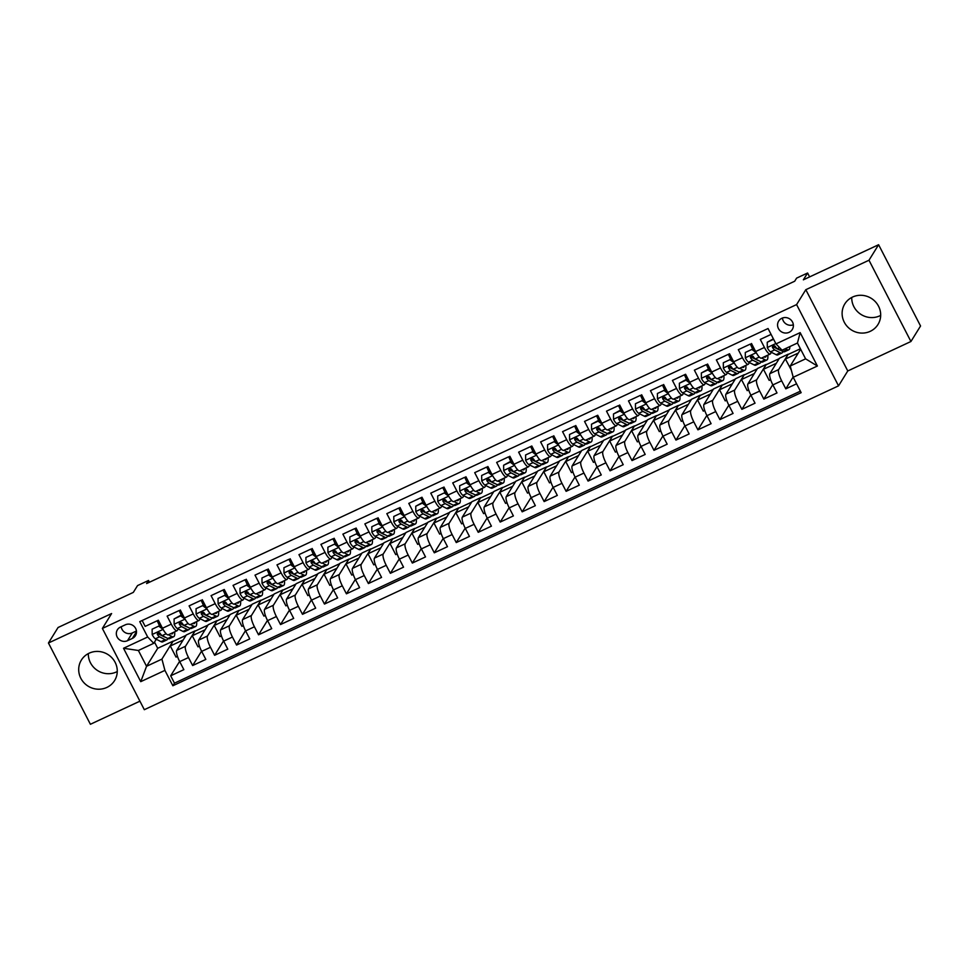 <?xml version="1.0" encoding="UTF-8"?>
<svg xmlns="http://www.w3.org/2000/svg" width="969" height="969" viewBox="0 0 969 969"><rect width="100%" height="100%" fill="white"/><g stroke="black" fill="none" stroke-linecap="round" stroke-linejoin="round"><path stroke-width="1.45" d="M852.55 297.059A19.513 18.665 -148.2 0 0 844.811 303.903A19.513 18.665 -148.2 0 0 847.366 326.601A19.513 18.665 -148.2 0 0 870.235 331.325A19.513 18.665 -148.2 0 0 877.987 324.482A19.513 18.665 -148.2 0 0 875.431 301.783A19.513 18.665 -148.2 0 0 852.55 297.059M880.676 315.409A19.513 18.665 31.8 0 1 879.864 315.809A19.513 18.665 31.8 0 1 851.739 297.459M89.136 653.191A19.513 18.665 -148.2 0 0 81.396 660.034A19.513 18.665 -148.2 0 0 83.952 682.733A19.513 18.665 -148.2 0 0 106.82 687.445A19.513 18.665 -148.2 0 0 114.572 680.601A19.513 18.665 -148.2 0 0 112.016 657.915A19.513 18.665 -148.2 0 0 89.136 653.191M117.261 671.541A19.513 18.665 31.8 0 1 116.45 671.941A19.513 18.665 31.8 0 1 88.324 653.591M781.85 318.268A8.006 7.655 -148.2 0 0 779.718 330.393A8.006 7.655 -148.2 0 0 792.279 329.521A8.006 7.655 -148.2 0 0 781.85 318.268M782.419 318.038A8.006 7.655 -148.2 0 0 793.345 324.809M910.933 341.5L920.55 325.996L878.604 244.721L868.987 260.237L805.82 289.695L796.591 304.581L838.536 385.856L847.766 370.97L910.933 341.5L868.987 260.237M796.591 304.581L102.375 628.433L144.32 709.696L838.536 385.856M102.375 628.433L111.605 613.547L48.45 643.004L90.396 724.279L139.924 701.168M48.45 643.004L58.067 627.5L133.31 592.398L137.55 585.579L148.536 580.455L146.61 583.556L794.689 281.228L796.603 278.127L807.589 273.004L803.362 279.823L878.604 244.721M771.082 334.39L760.29 339.429L764.432 347.447L755.638 351.541A10.005 2.471 65 0 0 761.416 358.13L770.198 354.024A10.005 2.471 -115 0 1 764.432 347.447M752.404 348.646A15.892 3.924 65 0 0 750.297 344.092L738.317 349.676L742.46 357.694L733.666 361.788A10.005 2.471 65 0 0 739.444 368.377L748.225 364.283A10.005 2.471 -115 0 1 742.46 357.694M733.666 361.788L729.536 353.77L716.357 359.923L720.488 367.941L711.706 372.035A10.005 2.471 65 0 0 717.472 378.625L726.265 374.531A10.005 2.471 -115 0 1 720.488 367.941M712.397 373.283L707.927 369.916L708.436 369.116A15.892 3.924 65 0 0 706.365 364.586L694.385 370.17L698.516 378.189L689.734 382.283A10.005 2.471 65 0 0 695.5 388.872L704.293 384.778A10.005 2.471 -115 0 1 698.516 378.189M689.734 382.283L685.592 374.264L672.413 380.417L676.556 388.436L667.762 392.53A10.005 2.471 65 0 0 673.54 399.119L682.321 395.025A10.005 2.471 -115 0 1 676.556 388.436M664.528 389.635A15.892 3.924 65 0 0 662.433 385.081L650.441 390.664L654.584 398.683L645.802 402.777A10.005 2.471 65 0 0 651.568 409.366L660.349 405.272A10.005 2.471 -115 0 1 654.584 398.683M642.568 399.882A15.892 3.924 65 0 0 640.461 395.328L628.481 400.912L632.612 408.93L623.83 413.036A10.005 2.471 65 0 0 629.596 419.613L638.389 415.519A10.005 2.471 -115 0 1 632.612 408.93M624.52 414.284L620.051 410.917L620.56 410.105A15.892 3.924 65 0 0 618.488 405.587L606.509 411.159L610.652 419.177L601.858 423.283A10.005 2.471 65 0 0 607.624 429.873L616.417 425.766A10.005 2.471 -115 0 1 610.652 419.177M601.858 423.283L597.716 415.265L584.537 421.406L588.68 429.424L579.886 433.531A10.005 2.471 65 0 0 585.664 440.12L594.445 436.014A10.005 2.471 -115 0 1 588.68 429.424M576.652 430.636A15.892 3.924 65 0 0 574.556 426.081L562.565 431.653L566.708 439.672L557.926 443.778A10.005 2.471 65 0 0 563.692 450.367L572.473 446.261A10.005 2.471 -115 0 1 566.708 439.672M554.692 440.883A15.892 3.924 65 0 0 552.584 436.329L540.605 441.912L544.735 449.919L535.954 454.025A10.005 2.471 65 0 0 541.719 460.614L550.513 456.508A10.005 2.471 -115 0 1 544.735 449.919M535.954 454.025L531.811 446.006L518.633 452.16L522.775 460.178L513.982 464.272A10.005 2.471 65 0 0 519.759 470.861L528.541 466.755A10.005 2.471 -115 0 1 522.775 460.178M514.672 465.52L510.215 462.152L510.711 461.341A15.892 3.924 65 0 0 508.64 456.823L496.661 462.407L500.803 470.425L492.01 474.519A10.005 2.471 65 0 0 497.787 481.108L506.569 477.014A10.005 2.471 -115 0 1 500.803 470.425M488.776 471.624A15.892 3.924 65 0 0 486.68 467.07L474.701 472.654L478.831 480.672L470.05 484.766A10.005 2.471 65 0 0 475.815 491.356L484.609 487.262A10.005 2.471 -115 0 1 478.831 480.672M466.816 481.872A15.892 3.924 65 0 0 464.708 477.317L452.729 482.901L456.859 490.92L448.078 495.014A10.005 2.471 65 0 0 453.843 501.603L462.637 497.509A10.005 2.471 -115 0 1 456.859 490.92M444.844 492.119A15.892 3.924 65 0 0 442.736 487.564L430.757 493.148L434.899 501.167L426.106 505.261A10.005 2.471 65 0 0 431.883 511.85L440.665 507.756A10.005 2.471 -115 0 1 434.899 501.167M426.106 505.261L421.975 497.242L408.785 503.396L412.927 511.414L404.146 515.508A10.005 2.471 65 0 0 409.911 522.097L418.693 518.003A10.005 2.471 -115 0 1 412.927 511.414M400.912 512.613A15.892 3.924 65 0 0 398.804 508.059L386.825 513.643L390.955 521.661L382.174 525.767A10.005 2.471 65 0 0 387.939 532.344L396.733 528.25A10.005 2.471 -115 0 1 390.955 521.661M378.94 522.86A15.892 3.924 65 0 0 376.832 518.318L364.853 523.89L368.995 531.908L360.202 536.014A10.005 2.471 65 0 0 365.967 542.604L374.761 538.498A10.005 2.471 -115 0 1 368.995 531.908M356.967 533.107A15.892 3.924 65 0 0 354.86 528.565L342.881 534.137L347.023 542.155L338.229 546.262A10.005 2.471 65 0 0 344.007 552.851L352.789 548.745A10.005 2.471 -115 0 1 347.023 542.155M334.995 543.367A15.892 3.924 65 0 0 332.9 538.812L320.909 544.384L325.051 552.403L316.269 556.509A10.005 2.471 65 0 0 322.035 563.098L330.817 558.992A10.005 2.471 -115 0 1 325.051 552.403M313.035 553.614A15.892 3.924 65 0 0 310.928 549.06L298.949 554.643L303.079 562.65L294.297 566.756A10.005 2.471 65 0 0 300.063 573.345L308.857 569.239A10.005 2.471 -115 0 1 303.079 562.65M291.063 563.861A15.892 3.924 65 0 0 288.956 559.307L276.977 564.891L281.119 572.909L272.325 577.003A10.005 2.471 65 0 0 278.103 583.592L286.885 579.486A10.005 2.471 -115 0 1 281.119 572.909M269.091 574.108A15.892 3.924 65 0 0 266.984 569.554L255.004 575.138L259.147 583.156L250.353 587.25A10.005 2.471 65 0 0 256.131 593.84L264.912 589.746A10.005 2.471 -115 0 1 259.147 583.156M247.119 584.355A15.892 3.924 65 0 0 245.024 579.801L233.044 585.385L237.175 593.403L228.393 597.498A10.005 2.471 65 0 0 234.159 604.087L242.953 599.993A10.005 2.471 -115 0 1 237.175 593.403M228.393 597.498L224.251 589.479L211.072 595.632L215.203 603.651L206.421 607.745A10.005 2.471 65 0 0 212.187 614.334L220.98 610.24A10.005 2.471 -115 0 1 215.203 603.651M203.187 604.85A15.892 3.924 65 0 0 201.08 600.295L189.1 605.879L193.243 613.898L184.449 617.992A10.005 2.471 65 0 0 190.227 624.581L199.008 620.487A10.005 2.471 -115 0 1 193.243 613.898M185.14 619.239L180.682 615.872L181.179 615.073A15.892 3.924 65 0 0 179.12 610.543L167.128 616.127L171.271 624.145A10.005 2.471 65 0 0 177.036 630.734A10.005 2.471 65 0 0 177.339 630.456L178.235 629.002M199.457 646.166L198.003 646.844L192.274 635.749L195.048 630.88L186.266 634.986L176.721 650.369A10.005 2.471 65 0 0 179.713 661.633L183.856 669.652L170.677 675.793L179.604 661.403M195.048 630.88L185.503 646.262A10.005 2.471 65 0 0 188.507 657.527L192.637 665.546L201.564 651.156M192.637 665.546L205.828 659.404L201.685 651.386A10.005 2.471 65 0 1 198.693 640.121L208.226 624.726L217.02 620.632L207.475 636.015L198.693 640.121M243.389 625.671L241.935 626.349L236.218 615.254L238.992 610.385L230.198 614.479L220.653 629.862A10.005 2.471 65 0 0 223.657 641.139L227.788 649.157L214.609 655.298L223.536 640.909M265.361 615.424L263.907 616.102L258.178 605.007L260.952 600.138L252.17 604.232L242.625 619.615A10.005 2.471 65 0 0 245.617 630.892L249.76 638.898L236.581 645.051L245.508 630.662M287.333 605.177L285.879 605.855L280.15 594.76L282.924 589.891L274.142 593.985L264.598 609.368A10.005 2.471 65 0 0 267.589 620.632L271.732 628.651L258.541 634.804L267.48 620.414M309.293 594.93L307.851 595.608L302.122 584.513L304.896 579.644L296.102 583.738L286.558 599.121A10.005 2.471 65 0 0 289.561 610.385L293.692 618.404L280.513 624.557L289.44 610.167M331.265 584.682L329.811 585.361L324.094 574.266L326.868 569.397L318.074 573.491L308.53 588.873A10.005 2.471 65 0 0 311.533 600.138L315.664 608.157L302.485 614.31L311.412 599.92M353.237 574.435L351.783 575.101L346.054 564.019L348.828 559.137L340.046 563.243L330.502 578.626A10.005 2.471 65 0 0 333.493 589.891L337.636 597.909L324.458 604.062L333.384 589.673M375.209 564.176L373.755 564.854L368.026 553.771L370.8 548.89L362.018 552.996L352.474 568.379A10.005 2.471 65 0 0 355.466 579.644L359.608 587.662L346.417 593.815L355.344 579.414M397.169 553.929L395.715 554.607L389.998 543.512L392.772 538.643L383.978 542.749L374.434 558.132A10.005 2.471 65 0 0 377.438 569.397L381.568 577.415L368.39 583.568L377.316 569.166M419.141 543.682L417.687 544.36L411.97 533.265L414.732 528.396L405.95 532.502L396.406 547.885A10.005 2.471 65 0 0 399.398 559.149L403.54 567.168L390.362 573.309L399.289 558.919M441.113 533.434L439.66 534.113L433.93 523.018L436.704 518.149L427.923 522.255L418.378 537.638A10.005 2.471 65 0 0 421.37 548.902L425.512 556.921L412.334 563.062L421.261 548.672M463.073 523.187L461.632 523.866L455.902 512.771L458.676 507.901L449.882 511.995L440.35 527.39A10.005 2.471 65 0 0 443.342 538.655L447.484 546.673L434.294 552.814L443.221 538.425M485.045 512.94L483.592 513.618L477.874 502.523L480.648 497.654L471.855 501.748L462.31 517.131A10.005 2.471 65 0 0 465.314 528.408L469.444 536.426L456.266 542.567L465.193 528.178M507.017 502.693L505.564 503.371L499.834 492.276L502.608 487.407L493.827 491.501L484.282 506.884A10.005 2.471 65 0 0 487.274 518.161L491.416 526.167L478.238 532.32L487.165 517.931M528.989 492.446L527.536 493.124L521.807 482.029L524.58 477.16L515.799 481.254L506.254 496.637A10.005 2.471 65 0 0 509.246 507.901L513.388 515.92L500.198 522.073L509.137 507.683M550.949 482.199L549.508 482.877L543.779 471.782L546.552 466.913L537.759 471.007L528.226 486.39A10.005 2.471 65 0 0 531.218 497.654L535.348 505.673L522.17 511.826L531.097 497.436M572.921 471.951L571.468 472.63L565.751 461.535L568.524 456.665L559.731 460.759L550.186 476.142A10.005 2.471 65 0 0 553.19 487.407L557.32 495.425L544.142 501.579L553.069 487.189M594.893 461.704L593.44 462.37L587.711 451.288L590.484 446.406L581.703 450.512L572.158 465.895A10.005 2.471 65 0 0 575.15 477.16L579.292 485.178L566.114 491.331L575.041 476.93M616.865 451.445L615.412 452.123L609.683 441.04L612.456 436.159L603.675 440.265L594.13 455.648A10.005 2.471 65 0 0 597.122 466.913L601.264 474.931L588.074 481.084L597.001 466.683M638.825 441.198L637.384 441.876L631.655 430.781L634.429 425.912L625.635 430.018L616.09 445.401A10.005 2.471 65 0 0 619.094 456.665L623.224 464.684L610.046 470.837L618.973 456.435M660.797 430.951L659.344 431.629L653.627 420.534L656.388 415.665L647.607 419.771L638.062 435.154A10.005 2.471 65 0 0 641.054 446.418L645.197 454.437L632.018 460.578L640.945 446.188M682.77 420.703L681.316 421.382L675.587 410.287L678.361 405.417L669.579 409.512L660.034 424.906A10.005 2.471 65 0 0 663.026 436.171L667.169 444.19L653.99 450.331L662.917 435.941M704.729 410.456L703.288 411.135L697.559 400.04L700.333 395.17L691.539 399.264L682.006 414.647A10.005 2.471 65 0 0 684.998 425.924L689.141 433.942L675.95 440.083L684.877 425.694M726.702 400.209L725.248 400.887L719.531 389.792L722.305 384.923L713.511 389.017L703.966 404.4A10.005 2.471 65 0 0 706.97 415.677L711.101 423.683L697.922 429.836L706.849 415.447M748.674 389.962L747.22 390.64L741.491 379.545L744.265 374.676L735.483 378.77L725.938 394.153A10.005 2.471 65 0 0 728.93 405.417L733.073 413.436L719.894 419.589L728.821 405.199M770.646 379.715L769.192 380.393L763.463 369.298L766.237 364.429L757.455 368.523L747.911 383.906A10.005 2.471 65 0 0 750.902 395.17L755.045 403.189L741.866 409.342L750.793 394.952M791.31 370.073L785.435 359.051L788.209 354.182L779.415 358.276L769.883 373.659A10.005 2.471 65 0 0 772.874 384.923L777.005 392.942L763.826 399.095L772.753 384.705M770.198 354.024A10.005 2.471 -115 0 0 770.5 353.746L771.397 352.304M774.425 347.411L775.152 346.26M748.225 364.283A10.005 2.471 -115 0 0 748.528 363.993L749.425 362.551M752.465 357.67L753.179 356.507M726.265 374.531A10.005 2.471 -115 0 0 726.568 374.24L727.465 372.799M730.493 367.917L731.207 366.754M704.293 384.778A10.005 2.471 -115 0 0 704.596 384.487L705.493 383.046M708.521 378.164L709.247 377.002M682.321 395.025A10.005 2.471 -115 0 0 682.624 394.734L683.52 393.293M686.549 388.412L687.275 387.249M660.349 405.272A10.005 2.471 -115 0 0 660.652 404.981L661.548 403.54M664.589 398.659L665.303 397.496M638.389 415.519A10.005 2.471 -115 0 0 638.692 415.241L639.588 413.787M642.617 408.906L643.331 407.743M616.417 425.766A10.005 2.471 -115 0 0 616.72 425.488L617.616 424.034M620.644 419.153L621.371 417.99M594.445 436.014A10.005 2.471 -115 0 0 594.748 435.735L595.644 434.294M598.672 429.4L599.399 428.237M572.473 446.261A10.005 2.471 -115 0 0 572.788 445.982L573.672 444.541M576.712 439.647L577.427 438.485M550.513 456.508A10.005 2.471 -115 0 0 550.816 456.229L551.712 454.788M554.74 449.895L555.455 448.732M528.541 466.755A10.005 2.471 -115 0 0 528.844 466.477L529.74 465.035M532.768 460.142L533.495 458.991M506.569 477.014A10.005 2.471 -115 0 0 506.872 476.724L507.768 475.282M510.808 470.401L511.523 469.238M484.609 487.262A10.005 2.471 -115 0 0 484.912 486.971L485.808 485.53M488.836 480.648L489.551 479.485M462.637 497.509A10.005 2.471 -115 0 0 462.94 497.218L463.836 495.777M466.864 490.895L467.591 489.733M440.665 507.756A10.005 2.471 -115 0 0 440.968 507.465L441.864 506.024M444.892 501.143L445.619 499.98M418.693 518.003A10.005 2.471 -115 0 0 418.996 517.725L419.892 516.271M422.932 511.39L423.647 510.227M396.733 528.25A10.005 2.471 -115 0 0 397.036 527.972L397.932 526.518M400.96 521.637L401.675 520.474M374.761 538.498A10.005 2.471 -115 0 0 375.064 538.219L375.96 536.778M378.988 531.884L379.715 530.721M352.789 548.745A10.005 2.471 -115 0 0 353.091 548.466L353.988 547.025M357.016 542.131L357.743 540.968M330.817 558.992A10.005 2.471 -115 0 0 331.132 558.713L332.016 557.272M335.056 552.378L335.771 551.216M308.857 569.239A10.005 2.471 -115 0 0 309.159 568.96L310.056 567.519M313.084 562.626L313.799 561.463M286.885 579.486A10.005 2.471 -115 0 0 287.187 579.208L288.084 577.766M291.112 572.873L291.839 571.722M264.912 589.746A10.005 2.471 -115 0 0 265.215 589.455L266.112 588.013M269.152 583.132L269.866 581.969M242.953 599.993A10.005 2.471 -115 0 0 243.255 599.702L244.152 598.261M247.18 593.379L247.894 592.216M220.98 610.24A10.005 2.471 -115 0 0 221.283 609.949L222.18 608.508M225.208 603.626L225.934 602.464M199.008 620.487A10.005 2.471 -115 0 0 199.311 620.196L200.208 618.755M203.236 613.874L203.962 612.711M127.508 640.691L132.341 638.438A7.752 7.413 -148.2 0 0 134.4 626.689A7.752 7.413 -148.2 0 0 125.316 624.811L120.483 627.064A7.752 7.413 -148.2 0 0 118.424 638.813A7.752 7.413 -148.2 0 0 127.508 640.691L132.317 632.939L136.435 631.013M800.648 349.228L790.232 366.016L805.602 358.845L797.451 343.026L782.068 350.197L775.987 343.898L768.054 328.527L139.754 621.626L147.688 636.996L153.756 643.307L156.275 639.249M775.987 343.898L800.164 332.621L817.388 366.016L793.223 377.28L801.157 392.663L172.857 685.761L164.924 670.391L140.747 681.655L123.523 648.273L147.688 636.996M788.209 354.182L778.664 369.564L769.883 373.659M766.237 364.429L756.692 379.812L747.911 383.906M744.265 374.676L734.732 390.059L725.938 394.153M722.305 384.923L712.76 400.306L703.966 404.4M700.333 395.17L690.788 410.553L682.006 414.647M678.361 405.417L668.816 420.8L660.034 424.906M656.388 415.665L646.856 431.048L638.062 435.154M634.429 425.912L624.884 441.295L616.09 445.401M612.456 436.159L602.912 451.542L594.13 455.648M590.484 446.406L580.94 461.801L572.158 465.895M568.524 456.665L558.98 472.048L550.186 476.142M546.552 466.913L537.008 482.296L528.226 486.39M524.58 477.16L515.036 492.543L506.254 496.637M502.608 487.407L493.076 502.79L484.282 506.884M480.648 497.654L471.104 513.037L462.31 517.131M458.676 507.901L449.132 523.284L440.35 527.39M436.704 518.149L427.159 533.531L418.378 537.638M414.732 528.396L405.199 543.779L396.406 547.885M392.772 538.643L383.227 554.026L374.434 558.132M370.8 548.89L361.255 564.273L352.474 568.379M348.828 559.137L339.283 574.532L330.502 578.626M326.868 569.397L317.323 584.779L308.53 588.873M304.896 579.644L295.351 595.027L286.558 599.121M282.924 589.891L273.379 605.274L264.598 609.368M260.952 600.138L251.419 615.521L242.625 619.615M238.992 610.385L229.447 625.768L220.653 629.862M181.276 624.121L181.99 622.958M170.677 675.793L174.468 683.157L800.394 391.161M778.664 369.564A10.005 2.471 -115 0 0 781.656 380.829L785.798 388.848L796.591 383.809M763.826 399.095L759.696 391.076A10.005 2.471 -115 0 1 756.692 379.812M741.866 409.342L737.724 401.323A10.005 2.471 -115 0 1 734.732 390.059M719.894 419.589L715.752 411.571A10.005 2.471 -115 0 1 712.76 400.306M697.922 429.836L693.78 421.818A10.005 2.471 -115 0 1 690.788 410.553M675.95 440.083L671.82 432.065A10.005 2.471 -115 0 1 668.816 420.8M653.99 450.331L649.848 442.312A10.005 2.471 -115 0 1 646.856 431.048M632.018 460.578L627.876 452.571A10.005 2.471 -115 0 1 624.884 441.295M610.046 470.837L605.916 462.819A10.005 2.471 -115 0 1 602.912 451.542M588.074 481.084L583.944 473.066A10.005 2.471 -115 0 1 580.94 461.801M566.114 491.331L561.972 483.313A10.005 2.471 -115 0 1 558.98 472.048M544.142 501.579L539.999 493.56A10.005 2.471 -115 0 1 537.008 482.296M522.17 511.826L518.04 503.807A10.005 2.471 -115 0 1 515.036 492.543M500.198 522.073L496.067 514.054A10.005 2.471 -115 0 1 493.076 502.79M478.238 532.32L474.095 524.302A10.005 2.471 -115 0 1 471.104 513.037M456.266 542.567L452.123 534.549A10.005 2.471 -115 0 1 449.132 523.284M434.294 552.814L430.163 544.796A10.005 2.471 -115 0 1 427.159 533.531M412.334 563.062L408.191 555.043A10.005 2.471 -115 0 1 405.199 543.779M390.362 573.309L386.219 565.302A10.005 2.471 -115 0 1 383.227 554.026M368.39 583.568L364.247 575.55A10.005 2.471 -115 0 1 361.255 564.273M346.417 593.815L342.287 585.797A10.005 2.471 -115 0 1 339.283 574.532M324.458 604.062L320.315 596.044A10.005 2.471 -115 0 1 317.323 584.779M302.485 614.31L298.343 606.291A10.005 2.471 -115 0 1 295.351 595.027M280.513 624.557L276.383 616.538A10.005 2.471 -115 0 1 273.379 605.274M258.541 634.804L254.411 626.786A10.005 2.471 -115 0 1 251.419 615.521M236.581 645.051L232.439 637.033A10.005 2.471 -115 0 1 229.447 625.768M214.609 655.298L210.467 647.28A10.005 2.471 -115 0 1 207.475 636.015M159.255 625.344A15.892 3.924 65 0 0 157.148 620.802L158.347 620.233L162.489 628.239A10.005 2.471 65 0 0 168.255 634.828L177.036 630.734M180.319 609.973L184.449 617.992M202.279 599.726L206.421 607.745M246.223 579.232L250.353 587.25M268.195 568.985L272.325 577.003M290.155 558.738L294.297 566.756M312.127 548.49L316.269 556.509M334.099 538.243L338.229 546.262M356.059 527.996L360.202 536.014M378.031 517.749L382.174 525.767M400.003 507.502L404.146 515.508M443.935 486.995L448.078 495.014M465.907 476.748L470.05 484.766M487.879 466.501L492.01 474.519M509.851 456.254L513.982 464.272M553.784 435.759L557.926 443.778M575.756 425.512L579.886 433.531M619.688 405.018L623.83 413.036M641.66 394.771L645.802 402.777M663.632 384.511L667.762 392.53M707.564 364.017L711.706 372.035M751.508 343.523L755.638 351.541M142.14 620.511L145.168 626.374L158.347 620.233M159.304 634.368L160.018 633.205M153.756 643.307L138.385 650.478L146.549 666.297L161.92 659.114L164.924 670.391M154.507 642.108L157.705 648.297L146.549 666.297L140.747 681.655M157.705 648.297L173.076 641.127L161.92 659.114M809.612 276.904L807.589 273.004M149.444 582.224L148.536 580.455M177.484 656.413L176.031 657.091L170.314 645.996L173.076 641.127M173.197 641.345L186.024 635.361M195.169 631.098L207.996 625.114M221.417 635.918L219.975 636.597L214.246 625.502L217.02 620.632M217.129 620.85L229.956 614.867M239.101 610.603L251.928 604.62M261.073 600.356L273.9 594.372M283.033 590.109L295.872 584.125M305.005 579.862L317.832 573.878M326.977 569.615L339.804 563.631M348.949 559.367L361.776 553.372M370.909 549.108L383.748 543.124M392.881 538.861L405.708 532.877M414.853 528.614L427.68 522.63M436.825 518.367L449.652 512.383M458.785 508.119L471.624 502.136M480.757 497.872L493.584 491.889M502.729 487.625L515.556 481.641M524.689 477.378L537.529 471.394M546.661 467.131L559.488 461.147M568.633 456.883L581.461 450.9M590.606 446.636L603.433 440.641M612.565 436.377L625.405 430.393M634.538 426.13L647.365 420.146M656.51 415.883L669.337 409.899M678.482 405.636L691.309 399.652M700.442 395.388L713.281 389.405M722.414 385.141L735.241 379.158M744.386 374.894L757.213 368.91M766.346 364.647L779.185 358.663M788.318 354.4L800.406 348.755M174.468 683.157L172.857 685.761M170.314 645.996L183.141 640.012M785.798 388.848L793.151 376.989M192.274 635.749L205.113 629.765M214.246 625.502L227.073 619.518M236.218 615.254L249.045 609.271M258.178 605.007L271.017 599.024M280.15 594.76L292.977 588.777M302.122 584.513L314.949 578.529M324.094 574.266L336.921 568.282M346.054 564.019L358.893 558.035M368.026 553.771L380.853 547.776M389.998 543.512L402.825 537.529M411.97 533.265L424.797 527.281M433.93 523.018L446.77 517.034M455.902 512.771L468.73 506.787M477.874 502.523L490.702 496.54M499.834 492.276L512.674 486.293M521.807 482.029L534.634 476.045M543.779 471.782L556.606 465.798M565.751 461.535L578.578 455.551M587.711 451.288L600.55 445.304M609.683 441.04L622.51 435.045M631.655 430.781L644.482 424.797M653.627 420.534L666.454 414.55M675.587 410.287L688.426 404.303M697.559 400.04L710.386 394.056M719.531 389.792L732.358 383.809M741.491 379.545L754.33 373.562M763.463 369.298L776.29 363.314M785.435 359.051L798.262 353.067M793.223 377.28L790.232 366.016M138.385 650.478L123.523 648.273M800.164 332.621L797.451 343.026M817.388 366.016L805.602 358.845M121.198 626.737A7.752 7.413 -148.2 0 0 132.317 632.939M805.82 289.695L847.766 370.97M163.18 629.499L158.71 626.119L152.121 629.196L152.194 634.622A6.626 1.635 65 0 0 155.379 638.801L161.011 641.66A19.138 4.736 65 0 0 162.683 641.866L166.85 639.915A19.138 4.736 65 0 0 167.782 638.462M163.41 629.935A6.626 1.635 65 0 0 165.287 632.745M168.461 634.743L171.998 636.536A19.138 4.736 65 0 0 173.669 636.73A19.138 4.736 65 0 0 174.602 631.873M170.883 633.605L170.907 633.617A15.892 3.924 65 0 0 172.288 633.787A15.892 3.924 65 0 0 173.051 632.587M158.71 626.119L152.121 629.196M159.207 625.32L162.102 627.5M173.669 636.73L169.49 638.68A19.138 4.736 -115 0 1 167.831 638.486L162.186 635.628A6.626 1.635 -115 0 1 159.897 633.011L157.717 632.454L157.257 634.247A6.626 1.635 65 0 0 159.558 636.851L165.19 639.71A19.138 4.736 65 0 0 166.85 639.915M165.021 637.057A15.892 3.924 -115 0 1 164.1 636.803L158.456 633.944A3.379 0.836 -115 0 1 157.814 633.351L157.257 634.247M180.682 615.872L174.093 618.949L174.154 624.363A6.626 1.635 65 0 0 177.351 628.554L182.984 631.413A19.138 4.736 65 0 0 184.643 631.606L188.822 629.668A19.138 4.736 65 0 0 189.754 628.215M185.382 619.675A6.626 1.635 65 0 0 187.259 622.486M190.421 624.484L193.97 626.289A19.138 4.736 65 0 0 195.629 626.483A19.138 4.736 65 0 0 196.562 621.626M192.843 623.358L192.879 623.37A15.892 3.924 65 0 0 194.26 623.539A15.892 3.924 65 0 0 195.023 622.34M184.062 617.253L181.179 615.073L174.093 618.949M195.629 626.483L191.462 628.433A19.138 4.736 -115 0 1 189.791 628.239L184.158 625.38A6.626 1.635 -115 0 1 181.869 622.764L179.689 622.207L179.229 623.988A6.626 1.635 65 0 0 181.518 626.604L187.162 629.462A19.138 4.736 65 0 0 188.822 629.668M186.993 626.81A15.892 3.924 -115 0 1 186.06 626.555L180.428 623.697A3.379 0.836 -115 0 1 179.786 623.103L179.229 623.988M207.112 608.992L202.642 605.625L196.053 608.702L196.126 614.116A6.626 1.635 65 0 0 199.311 618.307L204.956 621.165A19.138 4.736 65 0 0 206.615 621.359L210.794 619.421A19.138 4.736 65 0 0 211.714 617.968M207.342 609.428A6.626 1.635 65 0 0 209.219 612.238M212.393 614.237L215.942 616.042A19.138 4.736 65 0 0 217.601 616.236A19.138 4.736 65 0 0 218.534 611.378M214.815 613.111L214.839 613.123A15.892 3.924 65 0 0 216.232 613.292A15.892 3.924 65 0 0 216.995 612.093M202.642 605.625L196.053 608.702M203.151 604.826L206.034 607.006M217.601 616.236L213.422 618.186A19.138 4.736 -115 0 1 211.763 617.98L206.131 615.133A6.626 1.635 -115 0 1 203.841 612.517L201.661 611.96L201.201 613.74A6.626 1.635 65 0 0 203.49 616.357L209.122 619.215A19.138 4.736 65 0 0 210.794 619.421M208.953 616.563A15.892 3.924 -115 0 1 208.032 616.296L202.4 613.45A3.379 0.836 -115 0 1 201.758 612.856L201.201 613.74M229.084 598.745L224.614 595.378L218.025 598.454L218.098 603.869A6.626 1.635 65 0 0 221.283 608.06L226.916 610.918A19.138 4.736 65 0 0 228.587 611.112L232.766 609.162A19.138 4.736 65 0 0 233.686 607.708M225.159 594.603A15.892 3.924 65 0 0 223.052 590.048L224.251 589.491M229.314 599.181A6.626 1.635 65 0 0 231.191 601.991M234.365 603.99L237.902 605.795A19.138 4.736 65 0 0 239.573 605.988A19.138 4.736 65 0 0 240.506 601.131M236.787 602.863L236.811 602.875A15.892 3.924 65 0 0 238.192 603.045A15.892 3.924 65 0 0 238.968 601.846M224.614 595.378L218.025 598.454M225.123 594.578L228.006 596.747M239.573 605.988L235.394 607.938A19.138 4.736 -115 0 1 233.735 607.733L228.09 604.886A6.626 1.635 -115 0 1 225.801 602.27L223.621 601.713L223.173 603.493A6.626 1.635 65 0 0 225.462 606.109L231.094 608.968A19.138 4.736 65 0 0 232.766 609.162M230.925 606.315A15.892 3.924 -115 0 1 230.004 606.049L224.372 603.202A3.379 0.836 -115 0 1 223.718 602.609L223.173 603.493M251.056 588.498L246.586 585.131L239.997 588.207L240.07 593.622A6.626 1.635 65 0 0 243.255 597.812L248.888 600.671A19.138 4.736 65 0 0 250.559 600.865L254.726 598.915A19.138 4.736 65 0 0 255.659 597.461M251.286 588.934A6.626 1.635 65 0 0 253.163 591.744M256.325 593.743L259.874 595.535A19.138 4.736 65 0 0 261.533 595.741A19.138 4.736 65 0 0 262.466 590.884M258.759 592.616L258.784 592.628A15.892 3.924 65 0 0 260.164 592.798A15.892 3.924 65 0 0 260.927 591.599M246.586 585.131L239.997 588.207M247.083 584.331L249.978 586.499M261.533 595.741L257.366 597.691A19.138 4.736 -115 0 1 255.695 597.485L250.063 594.627A6.626 1.635 -115 0 1 247.773 592.023L245.593 591.453L245.133 593.246A6.626 1.635 65 0 0 247.434 595.862L253.066 598.721A19.138 4.736 65 0 0 254.726 598.915M252.897 596.068A15.892 3.924 -115 0 1 251.976 595.802L246.332 592.943A3.379 0.836 -115 0 1 245.69 592.35L245.133 593.246M273.016 578.251L268.558 574.883L261.969 577.96L262.03 583.374A6.626 1.635 65 0 0 265.227 587.565L270.86 590.412A19.138 4.736 65 0 0 272.519 590.618L276.698 588.668A19.138 4.736 65 0 0 277.618 587.214M273.258 578.687A6.626 1.635 65 0 0 275.135 581.497M278.297 583.495L281.846 585.288A19.138 4.736 65 0 0 283.505 585.494A19.138 4.736 65 0 0 284.438 580.637M280.719 582.369L280.756 582.381A15.892 3.924 65 0 0 282.136 582.551A15.892 3.924 65 0 0 282.9 581.352M268.558 574.883L261.969 577.96M269.055 574.072L271.938 576.252M283.505 585.494L279.338 587.444A19.138 4.736 -115 0 1 277.667 587.238L272.035 584.38A6.626 1.635 -115 0 1 269.745 581.775L267.565 581.206L267.105 582.999A6.626 1.635 65 0 0 269.394 585.615L275.039 588.474A19.138 4.736 65 0 0 276.698 588.668M274.869 585.821A15.892 3.924 -115 0 1 273.936 585.555L268.304 582.696A3.379 0.836 -115 0 1 267.662 582.103L267.105 582.999M294.988 568.004L290.518 564.636L283.929 567.713L284.002 573.127A6.626 1.635 65 0 0 287.187 577.318L292.832 580.165A19.138 4.736 65 0 0 294.491 580.37L298.67 578.42A19.138 4.736 65 0 0 299.591 576.967M295.218 568.44A6.626 1.635 65 0 0 297.095 571.25M300.269 573.248L303.818 575.041A19.138 4.736 65 0 0 305.477 575.247A19.138 4.736 65 0 0 306.41 570.39M302.691 572.122L302.716 572.134A15.892 3.924 65 0 0 304.096 572.304A15.892 3.924 65 0 0 304.872 571.104M290.518 564.636L283.929 567.713M291.027 563.825L293.91 566.005M305.477 575.247L301.298 577.197A19.138 4.736 -115 0 1 299.639 576.991L294.007 574.132A6.626 1.635 -115 0 1 291.705 571.516L289.537 570.959L289.077 572.752A6.626 1.635 65 0 0 291.366 575.368L296.998 578.227A19.138 4.736 65 0 0 298.67 578.42M296.829 575.574A15.892 3.924 -115 0 1 295.908 575.307L290.276 572.449A3.379 0.836 -115 0 1 289.634 571.855L289.077 572.752M316.96 557.756L312.49 554.389L305.901 557.466L305.974 562.88A6.626 1.635 65 0 0 309.159 567.059L314.792 569.917A19.138 4.736 65 0 0 316.463 570.123L320.63 568.173A19.138 4.736 65 0 0 321.563 566.72L315.967 563.885A6.626 1.635 -115 0 1 313.677 561.269L311.497 560.712L311.049 562.504A6.626 1.635 65 0 0 313.338 565.121L318.971 567.979A19.138 4.736 65 0 0 320.63 568.173M315.955 564.079A15.892 3.924 65 0 0 315.942 563.873L319.952 562.032M317.19 558.192A6.626 1.635 65 0 0 319.067 561.003M322.241 563.001L325.778 564.794A19.138 4.736 65 0 0 327.449 565A19.138 4.736 65 0 0 328.382 560.13M324.663 561.875L324.688 561.887A15.892 3.924 65 0 0 326.068 562.044A15.892 3.924 65 0 0 326.832 560.857M312.49 554.389L305.901 557.466M312.987 553.578L315.882 555.758M327.449 565L323.271 566.95A19.138 4.736 -115 0 1 321.611 566.744L325.778 564.794M318.801 565.327A15.892 3.924 -115 0 1 317.88 565.06L312.248 562.202A3.379 0.836 -115 0 1 311.594 561.608L311.049 562.504M338.92 547.509L334.462 544.142L327.873 547.219L327.946 552.633A6.626 1.635 65 0 0 331.132 556.812L336.764 559.67A19.138 4.736 65 0 0 338.435 559.876L342.602 557.926A19.138 4.736 65 0 0 343.535 556.472M339.162 547.945A6.626 1.635 65 0 0 341.04 550.755M344.201 552.754L347.75 554.547A19.138 4.736 65 0 0 349.409 554.752A19.138 4.736 65 0 0 350.342 549.883M346.636 551.615L346.66 551.64A15.892 3.924 65 0 0 348.041 551.797A15.892 3.924 65 0 0 348.804 550.61M334.462 544.142L327.873 547.219M334.959 543.33L337.842 545.511M349.409 554.752L345.243 556.691A19.138 4.736 -115 0 1 343.571 556.497L337.939 553.638A6.626 1.635 -115 0 1 335.649 551.022L333.469 550.465L333.009 552.257A6.626 1.635 65 0 0 335.298 554.874L340.943 557.72A19.138 4.736 65 0 0 342.602 557.926M340.773 555.08A15.892 3.924 -115 0 1 339.853 554.813L334.208 551.955A3.379 0.836 -115 0 1 333.566 551.361L333.009 552.257M360.892 537.262L356.435 533.895L349.833 536.959L349.906 542.386A6.626 1.635 65 0 0 353.104 546.564L358.736 549.423A19.138 4.736 65 0 0 360.395 549.629L364.574 547.679A19.138 4.736 65 0 0 365.495 546.225M361.122 537.698A6.626 1.635 65 0 0 363 540.508M366.173 542.507L369.722 544.299A19.138 4.736 65 0 0 371.381 544.505A19.138 4.736 65 0 0 372.314 539.636M368.595 541.368L368.632 541.38A15.892 3.924 65 0 0 370.013 541.55A15.892 3.924 65 0 0 370.776 540.363M356.435 533.895L349.833 536.959M356.931 533.083L359.814 535.263M371.381 544.505L367.215 546.443A19.138 4.736 -115 0 1 365.543 546.25L359.911 543.391A6.626 1.635 -115 0 1 357.622 540.775L355.441 540.217L354.981 542.01A6.626 1.635 65 0 0 357.27 544.626L362.903 547.473A19.138 4.736 65 0 0 364.574 547.679M362.745 544.82A15.892 3.924 -115 0 1 361.812 544.566L356.18 541.707A3.379 0.836 -115 0 1 355.538 541.114L354.981 542.01M382.864 527.015L378.394 523.648L371.805 526.712L371.878 532.138A6.626 1.635 65 0 0 375.064 536.317L380.708 539.176A19.138 4.736 65 0 0 382.367 539.382L386.546 537.432A19.138 4.736 65 0 0 387.467 535.978M383.094 527.451A6.626 1.635 65 0 0 384.972 530.261M388.145 532.26L391.682 534.052A19.138 4.736 65 0 0 393.353 534.258A19.138 4.736 65 0 0 394.286 529.389M390.568 531.121L390.592 531.133A15.892 3.924 65 0 0 391.973 531.303A15.892 3.924 65 0 0 392.748 530.104M378.394 523.648L371.805 526.712M378.903 522.836L381.786 525.016M393.353 534.258L389.175 536.196A19.138 4.736 -115 0 1 387.515 536.002L381.883 533.144A6.626 1.635 -115 0 1 379.582 530.527L377.413 529.97L376.953 531.763A6.626 1.635 65 0 0 379.242 534.367L384.875 537.226A19.138 4.736 65 0 0 386.546 537.432M384.705 534.573A15.892 3.924 -115 0 1 383.785 534.319L378.152 531.46A3.379 0.836 -115 0 1 377.498 530.867L376.953 531.763M404.836 516.768L400.367 513.388L393.777 516.465L393.85 521.891A6.626 1.635 65 0 0 397.036 526.07L402.668 528.929A19.138 4.736 65 0 0 404.339 529.122L408.506 527.184A19.138 4.736 65 0 0 409.439 525.731L403.843 522.897A6.626 1.635 -115 0 1 401.554 520.28L399.373 519.723L398.913 521.504A6.626 1.635 65 0 0 401.214 524.12L406.847 526.979A19.138 4.736 65 0 0 408.506 527.184M403.831 523.09A15.892 3.924 65 0 0 403.807 522.872L407.828 521.031M405.066 517.204A6.626 1.635 65 0 0 406.944 520.002M410.117 522.012L413.654 523.805A19.138 4.736 65 0 0 415.326 523.999A19.138 4.736 65 0 0 416.258 519.142M412.54 520.874L412.564 520.886A15.892 3.924 65 0 0 413.945 521.056A15.892 3.924 65 0 0 414.708 519.856M400.367 513.388L393.777 516.465M400.863 512.589L403.758 514.769M415.326 523.999L411.147 525.949A19.138 4.736 -115 0 1 409.487 525.755L413.654 523.805M406.677 524.326A15.892 3.924 -115 0 1 405.757 524.072L400.112 521.213A3.379 0.836 -115 0 1 399.47 520.619L398.913 521.504M426.796 506.508L422.339 503.141L415.749 506.218L415.81 511.632A6.626 1.635 65 0 0 419.008 515.823L424.64 518.681A19.138 4.736 65 0 0 426.299 518.875L430.478 516.937A19.138 4.736 65 0 0 431.411 515.484M422.339 503.141L422.835 502.342A15.892 3.924 65 0 0 420.776 497.812A7.885 1.95 -115 0 1 420.764 497.812L421.975 497.254M427.038 506.944A6.626 1.635 65 0 0 428.916 509.755M432.077 511.753L435.626 513.558A19.138 4.736 65 0 0 437.285 513.752A19.138 4.736 65 0 0 438.218 508.895M434.5 510.627L434.536 510.639A15.892 3.924 65 0 0 435.917 510.808A15.892 3.924 65 0 0 436.68 509.609M425.718 504.522L422.835 502.342L415.749 506.218M437.285 513.752L433.119 515.702A19.138 4.736 -115 0 1 431.447 515.508L425.815 512.649A6.626 1.635 -115 0 1 423.526 510.033L421.345 509.476L420.885 511.257A6.626 1.635 65 0 0 423.174 513.873L428.819 516.731A19.138 4.736 65 0 0 430.478 516.937M428.649 514.079A15.892 3.924 -115 0 1 427.717 513.824L422.084 510.966A3.379 0.836 -115 0 1 421.442 510.372L420.885 511.257M448.768 496.261L444.299 492.894L437.709 495.971L437.782 501.385A6.626 1.635 65 0 0 440.968 505.576L446.612 508.434A19.138 4.736 65 0 0 448.272 508.628L452.45 506.69A19.138 4.736 65 0 0 453.371 505.237M448.998 496.697A6.626 1.635 65 0 0 450.876 499.507M454.049 501.506L457.598 503.311A19.138 4.736 65 0 0 459.258 503.505A19.138 4.736 65 0 0 460.19 498.647M456.472 500.379L456.496 500.392A15.892 3.924 65 0 0 457.889 500.561A15.892 3.924 65 0 0 458.652 499.362M444.299 492.894L437.709 495.971M444.807 492.095L447.69 494.263M459.258 503.505L455.079 505.455A19.138 4.736 -115 0 1 453.419 505.249L447.787 502.402A6.626 1.635 -115 0 1 445.498 499.786L443.317 499.229L442.857 501.009A6.626 1.635 65 0 0 445.146 503.626L450.779 506.484A19.138 4.736 65 0 0 452.45 506.69M450.609 503.832A15.892 3.924 -115 0 1 449.689 503.565L444.056 500.719A3.379 0.836 -115 0 1 443.414 500.125L442.857 501.009M470.74 486.014L466.271 482.647L459.681 485.723L459.754 491.138A6.626 1.635 65 0 0 462.94 495.329L468.572 498.187A19.138 4.736 65 0 0 470.244 498.381L474.422 496.431A19.138 4.736 65 0 0 475.343 494.977M469.735 492.349A15.892 3.924 65 0 0 469.723 492.131A6.626 1.635 -115 0 1 467.458 489.539L465.29 488.982L464.829 490.762A6.626 1.635 65 0 0 467.119 493.378L472.751 496.237A19.138 4.736 65 0 0 474.422 496.431M470.97 486.45A6.626 1.635 65 0 0 472.848 489.26M476.021 491.259L479.558 493.064A19.138 4.736 65 0 0 481.23 493.257A19.138 4.736 65 0 0 482.162 488.4M478.444 490.132L478.468 490.144A15.892 3.924 65 0 0 479.849 490.314A15.892 3.924 65 0 0 480.624 489.115M466.271 482.647L459.681 485.723M466.779 481.847L469.662 484.015M481.23 493.257L477.051 495.207A19.138 4.736 -115 0 1 475.391 495.002L469.747 492.155L473.744 490.29M472.581 493.584A15.892 3.924 -115 0 1 471.661 493.318L466.028 490.471A3.379 0.836 -115 0 1 465.374 489.878L464.829 490.762M492.712 475.767L488.243 472.4L481.654 475.476L481.726 480.89A6.626 1.635 65 0 0 484.912 485.081L490.544 487.94A19.138 4.736 65 0 0 492.216 488.134L496.382 486.184A19.138 4.736 65 0 0 497.315 484.73L491.719 481.896A6.626 1.635 -115 0 1 489.43 479.292L487.25 478.722L486.789 480.515A6.626 1.635 65 0 0 489.091 483.131L494.723 485.99A19.138 4.736 65 0 0 496.382 486.184M491.707 482.102A15.892 3.924 65 0 0 491.683 481.884L495.704 480.043M492.942 476.203A6.626 1.635 65 0 0 494.82 479.013M497.981 481.012L501.53 482.804A19.138 4.736 65 0 0 503.202 483.01A19.138 4.736 65 0 0 504.122 478.153M500.416 479.885L500.44 479.897A15.892 3.924 65 0 0 501.821 480.067A15.892 3.924 65 0 0 502.584 478.868M488.243 472.4L481.654 475.476M488.739 471.6L491.634 473.768M503.202 483.01L499.023 484.96A19.138 4.736 -115 0 1 497.351 484.754L501.53 482.804M494.553 483.337A15.892 3.924 -115 0 1 493.633 483.071L487.988 480.212A3.379 0.836 -115 0 1 487.346 479.619L486.789 480.515M510.215 462.152L503.626 465.229L503.686 470.643A6.626 1.635 65 0 0 506.884 474.834L512.516 477.681A19.138 4.736 65 0 0 514.176 477.887L518.354 475.936A19.138 4.736 65 0 0 519.275 474.483M514.914 465.956A6.626 1.635 65 0 0 516.792 468.766M519.953 470.764L523.502 472.557A19.138 4.736 65 0 0 525.162 472.763A19.138 4.736 65 0 0 526.094 467.906M522.376 469.638L522.412 469.65A15.892 3.924 65 0 0 523.793 469.82A15.892 3.924 65 0 0 524.556 468.621M513.594 463.521L510.711 461.341L503.626 465.229M525.162 472.763L520.995 474.713A19.138 4.736 -115 0 1 519.323 474.507L513.691 471.649A6.626 1.635 -115 0 1 511.402 469.032L509.222 468.475L508.761 470.268A6.626 1.635 65 0 0 511.051 472.884L516.695 475.743A19.138 4.736 65 0 0 518.354 475.936M516.525 473.09A15.892 3.924 -115 0 1 515.593 472.824L509.96 469.965A3.379 0.836 -115 0 1 509.319 469.371L508.761 470.268M536.644 455.273L532.175 451.905L525.586 454.982L525.658 460.396A6.626 1.635 65 0 0 528.844 464.587L534.488 467.433A19.138 4.736 65 0 0 536.148 467.639L540.327 465.689A19.138 4.736 65 0 0 541.247 464.236M532.72 451.13A15.892 3.924 65 0 0 530.612 446.576A7.885 1.95 -115 0 1 530.612 446.564L531.824 446.019M536.874 455.709A6.626 1.635 65 0 0 538.752 458.519M541.925 460.517L545.474 462.31A19.138 4.736 65 0 0 547.134 462.516A19.138 4.736 65 0 0 548.066 457.647M544.348 459.391L544.372 459.403A15.892 3.924 65 0 0 545.753 459.572A15.892 3.924 65 0 0 546.528 458.373M532.175 451.905L525.586 454.982M532.684 451.094L535.566 453.274M547.134 462.516L542.955 464.466A19.138 4.736 -115 0 1 541.296 464.26L535.663 461.401A6.626 1.635 -115 0 1 533.362 458.785L531.194 458.228L530.733 460.021A6.626 1.635 65 0 0 533.023 462.637L538.655 465.495A19.138 4.736 65 0 0 540.327 465.689M538.485 462.843A15.892 3.924 -115 0 1 537.565 462.576L531.933 459.718A3.379 0.836 -115 0 1 531.291 459.124L530.733 460.021M558.616 445.025L554.147 441.658L547.558 444.735L547.63 450.149A6.626 1.635 65 0 0 550.816 454.328L556.448 457.186A19.138 4.736 65 0 0 558.12 457.392L562.286 455.442A19.138 4.736 65 0 0 563.219 453.989M557.611 451.348A15.892 3.924 65 0 0 557.599 451.142A6.626 1.635 -115 0 1 555.334 448.538L553.154 447.981L552.705 449.773A6.626 1.635 65 0 0 554.995 452.39L560.627 455.236A19.138 4.736 65 0 0 562.286 455.442M558.847 445.461A6.626 1.635 65 0 0 560.724 448.272M563.897 450.27L567.434 452.063A19.138 4.736 65 0 0 569.106 452.269A19.138 4.736 65 0 0 570.038 447.399M566.32 449.144L566.344 449.156A15.892 3.924 65 0 0 567.725 449.313A15.892 3.924 65 0 0 568.488 448.126M554.147 441.658L547.558 444.735M554.643 440.847L557.538 443.027M569.106 452.269L564.927 454.219A19.138 4.736 -115 0 1 563.268 454.013L557.623 451.154L561.608 449.301M560.457 452.596A15.892 3.924 -115 0 1 559.537 452.329L553.905 449.471A3.379 0.836 -115 0 1 553.251 448.877L552.705 449.773M580.576 434.778L576.119 431.411L569.53 434.487L569.602 439.902A6.626 1.635 65 0 0 572.788 444.081L578.42 446.939A19.138 4.736 65 0 0 580.092 447.145L584.259 445.195A19.138 4.736 65 0 0 585.191 443.741L579.595 440.907A6.626 1.635 -115 0 1 577.306 438.291L575.126 437.734L574.665 439.526A6.626 1.635 65 0 0 576.955 442.143L582.599 444.989A19.138 4.736 65 0 0 584.259 445.195M579.571 441.101A15.892 3.924 65 0 0 579.559 440.895L583.58 439.054M580.819 435.214A6.626 1.635 65 0 0 582.696 438.024M585.857 440.023L589.406 441.816A19.138 4.736 65 0 0 591.066 442.021A19.138 4.736 65 0 0 591.998 437.152M588.292 438.884L588.316 438.909A15.892 3.924 65 0 0 589.697 439.066A15.892 3.924 65 0 0 590.46 437.879M576.119 431.411L569.53 434.487M576.616 430.599L579.498 432.78M591.066 442.021L586.899 443.959A19.138 4.736 -115 0 1 585.228 443.766L589.406 441.816M582.43 442.348A15.892 3.924 -115 0 1 581.509 442.082L575.865 439.223A3.379 0.836 -115 0 1 575.223 438.63L574.665 439.526M602.548 424.531L598.091 421.164L591.49 424.228L591.562 429.655A6.626 1.635 65 0 0 594.76 433.833L600.392 436.692A19.138 4.736 65 0 0 602.052 436.898L606.231 434.948A19.138 4.736 65 0 0 607.151 433.494M598.091 421.164L598.588 420.352A15.892 3.924 65 0 0 596.516 415.834A7.885 1.95 -115 0 1 596.516 415.822L597.728 415.265M602.779 424.967A6.626 1.635 65 0 0 604.668 427.777M607.829 429.776L611.378 431.568A19.138 4.736 65 0 0 613.038 431.774A19.138 4.736 65 0 0 613.971 426.905M610.252 428.637L610.288 428.649A15.892 3.924 65 0 0 611.669 428.819A15.892 3.924 65 0 0 612.432 427.632M601.47 422.532L598.588 420.352L591.49 424.228M613.038 431.774L608.871 433.712A19.138 4.736 -115 0 1 607.2 433.518L601.567 430.66A6.626 1.635 -115 0 1 599.278 428.044L597.098 427.486L596.638 429.279A6.626 1.635 65 0 0 598.927 431.895L604.559 434.742A19.138 4.736 65 0 0 606.231 434.948M604.402 432.089A15.892 3.924 -115 0 1 603.469 431.835L597.837 428.976A3.379 0.836 -115 0 1 597.195 428.383L596.638 429.279M620.051 410.917L613.462 413.981L613.534 419.407A6.626 1.635 65 0 0 616.72 423.586L622.364 426.445A19.138 4.736 65 0 0 624.024 426.651L628.203 424.701A19.138 4.736 65 0 0 629.123 423.247M624.751 414.72A6.626 1.635 65 0 0 626.628 417.53M629.802 419.529L633.338 421.321A19.138 4.736 65 0 0 635.01 421.515A19.138 4.736 65 0 0 635.943 416.658M632.224 418.39L632.248 418.402A15.892 3.924 65 0 0 633.629 418.572A15.892 3.924 65 0 0 634.404 417.373M623.442 412.285L620.56 410.105L613.462 413.981M635.01 421.515L630.831 423.465A19.138 4.736 -115 0 1 629.172 423.271L623.539 420.413A6.626 1.635 -115 0 1 621.238 417.796L619.07 417.239L618.61 419.032A6.626 1.635 65 0 0 620.899 421.636L626.531 424.495A19.138 4.736 65 0 0 628.203 424.701M626.362 421.842A15.892 3.924 -115 0 1 625.441 421.588L619.809 418.729A3.379 0.836 -115 0 1 619.155 418.136L618.61 419.032M646.493 404.025L642.023 400.657L635.434 403.734L635.507 409.16A6.626 1.635 65 0 0 638.692 413.339L644.324 416.198A19.138 4.736 65 0 0 645.996 416.391L650.163 414.453A19.138 4.736 65 0 0 651.095 413M646.723 404.473A6.626 1.635 65 0 0 648.6 407.271M651.774 409.281L655.31 411.074A19.138 4.736 65 0 0 656.982 411.268A19.138 4.736 65 0 0 657.915 406.411M654.196 408.143L654.22 408.155A15.892 3.924 65 0 0 655.601 408.324A15.892 3.924 65 0 0 656.364 407.125M642.023 400.657L635.434 403.734M642.52 399.858L645.415 402.038M656.982 411.268L652.803 413.218A19.138 4.736 -115 0 1 651.144 413.024L645.499 410.166A6.626 1.635 -115 0 1 643.21 407.549L641.03 406.992L640.57 408.773A6.626 1.635 65 0 0 642.871 411.389L648.503 414.248A19.138 4.736 65 0 0 650.163 414.453M648.334 411.595A15.892 3.924 -115 0 1 647.413 411.341L641.769 408.482A3.379 0.836 -115 0 1 641.127 407.888L640.57 408.773M668.453 393.777L663.995 390.41L657.406 393.487L657.466 398.901A6.626 1.635 65 0 0 660.664 403.092L666.297 405.95A19.138 4.736 65 0 0 667.956 406.144L672.135 404.206A19.138 4.736 65 0 0 673.067 402.753L667.471 399.918A6.626 1.635 -115 0 1 665.182 397.302L663.002 396.745L662.542 398.525A6.626 1.635 65 0 0 664.831 401.142L670.475 404A19.138 4.736 65 0 0 672.135 404.206M667.447 400.112A15.892 3.924 65 0 0 667.435 399.894L671.456 398.053M668.695 394.213A6.626 1.635 65 0 0 670.572 397.024M673.734 399.022L677.283 400.827A19.138 4.736 65 0 0 678.942 401.021A19.138 4.736 65 0 0 679.875 396.164M676.168 397.896L676.192 397.908A15.892 3.924 65 0 0 677.573 398.077A15.892 3.924 65 0 0 678.336 396.878M663.995 390.41L657.406 393.487M664.492 389.611L667.375 391.791M678.942 401.021L674.775 402.971A19.138 4.736 -115 0 1 673.104 402.765L677.283 400.827M670.306 401.348A15.892 3.924 -115 0 1 669.373 401.081L663.741 398.235A3.379 0.836 -115 0 1 663.099 397.641L662.542 398.525M690.425 383.53L685.967 380.163L679.366 383.239L679.439 388.654A6.626 1.635 65 0 0 682.636 392.845L688.269 395.703A19.138 4.736 65 0 0 689.928 395.897L694.107 393.959A19.138 4.736 65 0 0 695.027 392.506M685.967 380.163L686.464 379.363A15.892 3.924 65 0 0 684.393 374.833L685.604 374.276M690.655 383.966A6.626 1.635 65 0 0 692.532 386.776M695.706 388.775L699.255 390.58A19.138 4.736 65 0 0 700.914 390.773A19.138 4.736 65 0 0 701.847 385.916M698.128 387.648L698.152 387.661A15.892 3.924 65 0 0 699.545 387.83A15.892 3.924 65 0 0 700.308 386.631M689.347 381.532L686.464 379.363L679.366 383.239M700.914 390.773L696.735 392.724A19.138 4.736 -115 0 1 695.076 392.518L689.443 389.671A6.626 1.635 -115 0 1 687.154 387.055L684.974 386.498L684.514 388.278A6.626 1.635 65 0 0 686.803 390.895L692.435 393.753A19.138 4.736 65 0 0 694.107 393.959M692.266 391.101A15.892 3.924 -115 0 1 691.345 390.834L685.713 387.988A3.379 0.836 -115 0 1 685.071 387.394L684.514 388.278M707.927 369.916L701.338 372.992L701.411 378.407A6.626 1.635 65 0 0 704.596 382.598L710.229 385.456A19.138 4.736 65 0 0 711.9 385.65L716.079 383.7A19.138 4.736 65 0 0 716.999 382.246M712.627 373.719A6.626 1.635 65 0 0 714.504 376.529M717.678 378.528L721.215 380.332A19.138 4.736 65 0 0 722.886 380.526A19.138 4.736 65 0 0 723.819 375.669M720.1 377.401L720.124 377.413A15.892 3.924 65 0 0 721.505 377.583A15.892 3.924 65 0 0 722.28 376.384M711.319 371.284L708.436 369.116L701.338 372.992M722.886 380.526L718.707 382.476A19.138 4.736 -115 0 1 717.048 382.271L711.403 379.424A6.626 1.635 -115 0 1 709.114 376.808L706.946 376.238L706.486 378.031A6.626 1.635 65 0 0 708.775 380.647L714.407 383.506A19.138 4.736 65 0 0 716.079 383.7M714.238 380.853A15.892 3.924 -115 0 1 713.317 380.587L707.685 377.74A3.379 0.836 -115 0 1 707.031 377.135L706.486 378.031M734.369 363.036L729.899 359.669L723.31 362.745L723.383 368.159A6.626 1.635 65 0 0 726.568 372.35L732.201 375.197A19.138 4.736 65 0 0 733.872 375.403L738.039 373.453A19.138 4.736 65 0 0 738.972 371.999M730.432 358.893A15.892 3.924 65 0 0 728.337 354.339A7.885 1.95 -115 0 1 728.325 354.339L729.536 353.782M734.599 363.472A6.626 1.635 65 0 0 736.476 366.282M739.65 368.281L743.187 370.073A19.138 4.736 65 0 0 744.858 370.279A19.138 4.736 65 0 0 745.791 365.422M742.072 367.154L742.097 367.166A15.892 3.924 65 0 0 743.477 367.336A15.892 3.924 65 0 0 744.24 366.137M729.899 359.669L723.31 362.745M730.396 358.857L733.291 361.037M744.858 370.279L740.679 372.229A19.138 4.736 -115 0 1 739.008 372.023L733.376 369.165A6.626 1.635 -115 0 1 731.086 366.561L728.906 365.991L728.446 367.784A6.626 1.635 65 0 0 730.747 370.4L736.379 373.259A19.138 4.736 65 0 0 738.039 373.453M736.21 370.606A15.892 3.924 -115 0 1 735.289 370.34L729.645 367.481A3.379 0.836 -115 0 1 729.003 366.888L728.446 367.784M756.329 352.789L751.871 349.421L745.282 352.498L745.343 357.912A6.626 1.635 65 0 0 748.54 362.103L754.173 364.95A19.138 4.736 65 0 0 755.832 365.156L760.011 363.205A19.138 4.736 65 0 0 760.944 361.752M755.323 359.111A15.892 3.924 65 0 0 755.311 358.905A6.626 1.635 -115 0 1 753.058 356.301L750.878 355.744L750.418 357.537A6.626 1.635 65 0 0 752.707 360.153L758.352 363.012A19.138 4.736 65 0 0 760.011 363.205M756.571 353.225A6.626 1.635 65 0 0 758.448 356.035M761.61 358.033L765.159 359.826A19.138 4.736 65 0 0 766.818 360.032A19.138 4.736 65 0 0 767.751 355.175M764.032 356.907L764.069 356.919A15.892 3.924 65 0 0 765.449 357.089A15.892 3.924 65 0 0 766.213 355.889M751.871 349.421L745.282 352.498M752.368 348.61L755.251 350.79M766.818 360.032L762.651 361.982A19.138 4.736 -115 0 1 760.98 361.776L755.348 358.918L759.333 357.064M758.182 360.359A15.892 3.924 -115 0 1 757.249 360.093L751.617 357.234A3.379 0.836 -115 0 1 750.975 356.64L750.418 357.537M773.613 339.283L767.242 342.251L767.315 347.665A6.626 1.635 65 0 0 770.5 351.856L776.145 354.702A19.138 4.736 65 0 0 777.804 354.908L781.983 352.958A19.138 4.736 65 0 0 782.904 351.505M785.338 348.67L787.131 349.579A19.138 4.736 65 0 0 788.79 349.785A19.138 4.736 65 0 0 789.856 346.575M773.371 338.811L767.242 342.251M788.79 349.785L784.611 351.735A19.138 4.736 -115 0 1 782.952 351.529L777.32 348.67A6.626 1.635 -115 0 1 775.03 346.054L772.85 345.497L772.39 347.29A6.626 1.635 65 0 0 774.679 349.906L780.311 352.764A19.138 4.736 65 0 0 781.983 352.958M780.142 350.112A15.892 3.924 -115 0 1 779.221 349.845L773.589 346.987A3.379 0.836 -115 0 1 772.947 346.393L772.39 347.29M185.503 646.262L176.721 650.369M188.507 657.527L179.713 661.633M781.656 380.829L772.874 384.923M759.696 391.076L750.902 395.17M737.724 401.323L728.93 405.417M715.752 411.571L706.97 415.677M693.78 421.818L684.998 425.924M671.82 432.065L663.026 436.171M649.848 442.312L641.054 446.418M627.876 452.571L619.094 456.665M605.916 462.819L597.122 466.913M583.944 473.066L575.15 477.16M561.972 483.313L553.19 487.407M539.999 493.56L531.218 497.654M518.04 503.807L509.246 507.901M496.067 514.054L487.274 518.161M474.095 524.302L465.314 528.408M452.123 534.549L443.342 538.655M430.163 544.796L421.37 548.902M408.191 555.043L399.398 559.149M386.219 565.302L377.438 569.397M364.247 575.55L355.466 579.644M342.287 585.797L333.493 589.891M320.315 596.044L311.533 600.138M298.343 606.291L289.561 610.385M276.383 616.538L267.589 620.632M254.411 626.786L245.617 630.892M232.439 637.033L223.657 641.139M210.467 647.28L201.685 651.386M171.271 624.145L162.489 628.239M136.496 631.752L132.341 638.438M163.058 629.414L152.194 634.477M165.19 639.71L161.011 641.66M171.998 636.536L167.831 638.486M159.558 636.851L155.379 638.801M166.171 633.762L162.186 635.628M185.031 619.167L174.154 624.23M187.162 629.462L182.984 631.413M193.97 626.289L189.791 628.239M181.518 626.604L177.351 628.554M188.143 623.515L184.158 625.38M207.003 608.907L196.126 613.983M209.122 619.215L204.956 621.165M215.942 616.042L211.763 617.98M203.49 616.357L199.311 618.307M210.116 613.268L206.131 615.133M228.975 598.66L218.098 603.735M231.094 608.968L226.916 610.918M237.902 605.795L233.735 607.733M225.462 606.109L221.283 608.06M232.088 603.021L228.09 604.886M250.935 588.413L240.058 593.488M253.066 598.721L248.888 600.671M259.874 595.535L255.695 597.485M247.434 595.862L243.255 597.812M254.048 592.774L250.063 594.627M272.907 578.166L262.03 583.241M275.039 588.474L270.86 590.412M281.846 585.288L277.667 587.238M269.394 585.615L265.227 587.565M276.02 582.526L272.035 584.38M294.879 567.919L284.002 572.994M296.998 578.227L292.832 580.165M303.818 575.041L299.639 576.991M291.366 575.368L287.187 577.318M297.992 572.279L294.007 574.132M316.839 557.672L305.974 562.747M318.971 567.979L314.792 569.917M313.338 565.121L309.159 567.059M338.811 547.424L327.934 552.5M340.943 557.72L336.764 559.67M347.75 554.547L343.571 556.497M335.298 554.874L331.132 556.812M341.924 551.785L337.939 553.638M360.783 537.177L349.906 542.252M362.903 547.473L358.736 549.423M369.722 544.299L365.543 546.25M357.27 544.626L353.104 546.564M363.896 541.538L359.911 543.391M382.755 526.93L371.878 531.993M384.875 537.226L380.708 539.176M391.682 534.052L387.515 536.002M379.242 534.367L375.064 536.317M385.868 531.278L381.883 533.144M404.715 516.683L393.85 521.746M406.847 526.979L402.668 528.929M401.214 524.12L397.036 526.07M426.687 506.424L415.81 511.499M428.819 516.731L424.64 518.681M435.626 513.558L431.447 515.508M423.174 513.873L419.008 515.823M429.8 510.784L425.815 512.649M448.659 496.176L437.782 501.252M450.779 506.484L446.612 508.434M457.598 503.311L453.419 505.249M445.146 503.626L440.968 505.576M451.772 500.537L447.787 502.402M470.631 485.929L459.754 491.004M472.751 496.237L468.572 498.187M479.558 493.064L475.391 495.002M467.119 493.378L462.94 495.329M492.591 475.682L481.726 480.757M494.723 485.99L490.544 487.94M489.091 483.131L484.912 485.081M514.563 465.435L503.686 470.51M516.695 475.743L512.516 477.681M523.502 472.557L519.323 474.507M511.051 472.884L506.884 474.834M517.676 469.795L513.691 471.649M536.535 455.188L525.658 460.263M538.655 465.495L534.488 467.433M545.474 462.31L541.296 464.26M533.023 462.637L528.844 464.587M539.648 459.548L535.663 461.401M558.495 444.941L547.63 450.016M560.627 455.236L556.448 457.186M567.434 452.063L563.268 454.013M554.995 452.39L550.816 454.328M580.467 434.693L569.59 439.769M582.599 444.989L578.42 446.939M576.955 442.143L572.788 444.081M602.439 424.446L591.562 429.521M604.559 434.742L600.392 436.692M611.378 431.568L607.2 433.518M598.927 431.895L594.76 433.833M605.552 428.795L601.567 430.66M624.411 414.199L613.534 419.262M626.531 424.495L622.364 426.445M633.338 421.321L629.172 423.271M620.899 421.636L616.72 423.586M627.524 418.547L623.539 420.413M646.371 403.952L635.507 409.015M648.503 414.248L644.324 416.198M655.31 411.074L651.144 413.024M642.871 411.389L638.692 413.339M649.484 408.3L645.499 410.166M668.344 393.693L657.466 398.768M670.475 404L666.297 405.95M664.831 401.142L660.664 403.092M690.316 383.445L679.439 388.521M692.435 393.753L688.269 395.703M699.255 390.58L695.076 392.518M686.803 390.895L682.636 392.845M693.429 387.806L689.443 389.671M712.288 373.198L701.411 378.273M714.407 383.506L710.229 385.456M721.215 380.332L717.048 382.271M708.775 380.647L704.596 382.598M715.401 377.559L711.403 379.424M734.248 362.951L723.383 368.026M736.379 373.259L732.201 375.197M743.187 370.073L739.008 372.023M730.747 370.4L726.568 372.35M737.361 367.312L733.376 369.165M756.22 352.704L745.343 357.779M758.352 363.012L754.173 364.95M765.159 359.826L760.98 361.776M752.707 360.153L748.54 362.103M775.818 343.559L767.315 347.532M780.311 352.764L776.145 354.702M787.131 349.579L782.952 351.529M774.679 349.906L770.5 351.856M779.573 347.617L777.32 348.67"/></g></svg>
